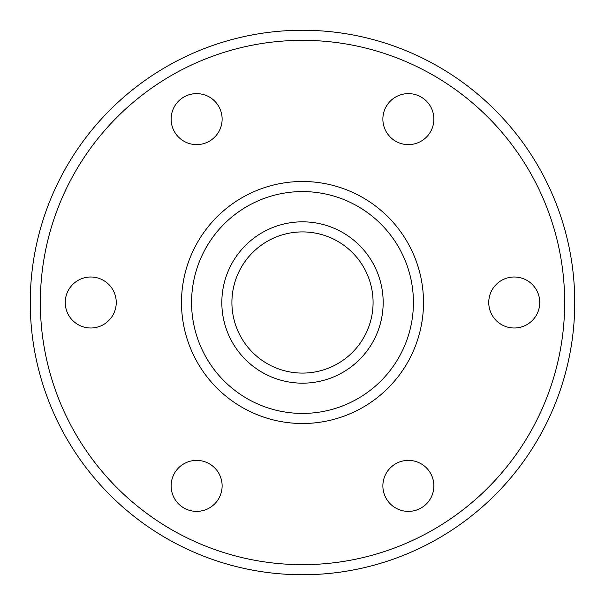 <?xml version="1.0" encoding="UTF-8"?>
<svg xmlns="http://www.w3.org/2000/svg" width="605" height="605" viewBox="0 0 605 605"><rect width="100%" height="100%" fill="white"/><g stroke="black" fill="none" stroke-linecap="round" stroke-linejoin="round"><path stroke-width="0.91" d="M386.293 498.633A25.501 25.501 0 0 1 408.375 460.382A25.501 25.501 0 0 1 430.458 498.633A25.501 25.501 0 0 1 386.293 498.633M174.542 473.133A25.501 25.501 0 0 1 218.707 473.133A25.501 25.501 0 0 1 196.625 511.384A25.501 25.501 0 0 1 174.542 473.133M90.75 276.999A25.501 25.501 0 0 1 112.832 315.25A25.501 25.501 0 0 1 68.667 315.25A25.501 25.501 0 0 1 90.75 276.999M218.707 106.367A25.501 25.501 0 0 1 196.625 144.618A25.501 25.501 0 0 1 174.542 106.367A25.501 25.501 0 0 1 218.707 106.367M430.458 131.867A25.501 25.501 0 0 1 386.293 131.867A25.501 25.501 0 0 1 408.375 93.616A25.501 25.501 0 0 1 430.458 131.867M514.25 328.001A25.501 25.501 0 0 1 492.167 289.75A25.501 25.501 0 0 1 536.332 289.75A25.501 25.501 0 0 1 514.25 328.001M574.75 302.5A272.25 272.25 0 0 0 302.5 30.25A272.25 272.25 0 0 0 30.25 302.5A272.25 272.25 0 0 0 302.5 574.75A272.25 272.25 0 0 0 574.75 302.5M564.669 302.5A262.169 262.169 0 0 1 171.419 529.541A262.169 262.169 0 0 1 171.419 75.459A262.169 262.169 0 0 1 564.669 302.5M423.5 302.5A121 121 0 0 0 302.5 181.5A121 121 0 0 0 181.5 302.5A121 121 0 0 0 302.5 423.5A121 121 0 0 0 423.5 302.5M413.419 302.5A110.919 110.919 0 0 1 247.044 398.559A110.919 110.919 0 0 1 247.044 206.441A110.919 110.919 0 0 1 413.419 302.5M383.169 302.5A80.669 80.669 0 0 0 302.5 221.831A80.669 80.669 0 0 0 221.831 302.5A80.669 80.669 0 0 0 302.5 383.169A80.669 80.669 0 0 0 383.169 302.5M373.081 302.5A70.581 70.581 0 0 1 267.206 363.628A70.581 70.581 0 0 1 267.206 241.372A70.581 70.581 0 0 1 373.081 302.5"/></g></svg>
